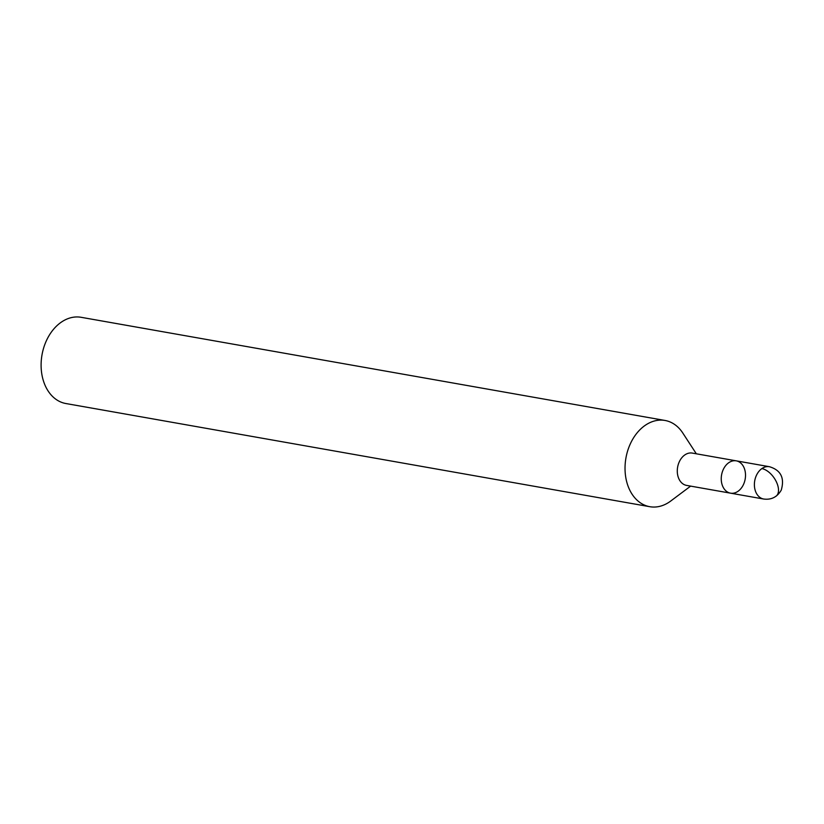 <?xml version="1.0" encoding="UTF-8"?>
<svg xmlns="http://www.w3.org/2000/svg" width="824" height="824" viewBox="0 0 824 824"><rect width="100%" height="100%" fill="white"/><g stroke="black" fill="none" stroke-linecap="round" stroke-linejoin="round"><path stroke-width="1.24" d="M696.332 453.797L682.777 433.002A43.785 31.971 100 0 0 665.03 420.467A43.785 31.971 100 0 0 644.965 425.503A43.785 31.971 100 0 0 625.128 471.688A43.785 31.971 100 0 0 649.796 506.698A43.785 31.971 100 0 0 670.788 500.992M730.517 493.164A16.408 11.979 100 0 1 721.278 480.042A16.408 11.979 100 0 1 728.715 462.738A16.408 11.979 100 0 1 736.234 460.843L692.284 453.087A16.408 11.979 100 0 0 684.765 454.972A16.408 11.979 100 0 0 677.318 472.276A16.408 11.979 100 0 0 686.567 485.398L730.517 493.164A16.408 11.979 100 0 0 745.174 479.094A16.408 11.979 100 0 0 736.234 460.843A16.408 11.979 100 0 0 728.715 462.738A16.408 11.979 100 0 0 721.278 480.042A16.408 11.979 100 0 0 730.517 493.164L763.673 499.025C771.326 500.034 777.176 497.068 781.245 490.126C784.788 477.93 780.833 470.123 769.389 466.703A16.408 11.979 100 0 0 761.86 468.599A16.408 11.979 100 0 0 754.424 485.903A16.408 11.979 100 0 0 763.673 499.025M665.03 420.467L81.112 317.302A43.785 31.971 100 0 0 61.048 322.339A43.785 31.971 100 0 0 41.2 368.524A43.785 31.971 100 0 0 65.869 403.533L649.796 506.698M775.94 496.306A16.408 9.043 -125 0 0 777.568 484.811A16.408 9.043 55 0 0 761.86 468.599M670.757 501.013L690.625 486.119M736.234 460.843L769.389 466.703"/></g></svg>
